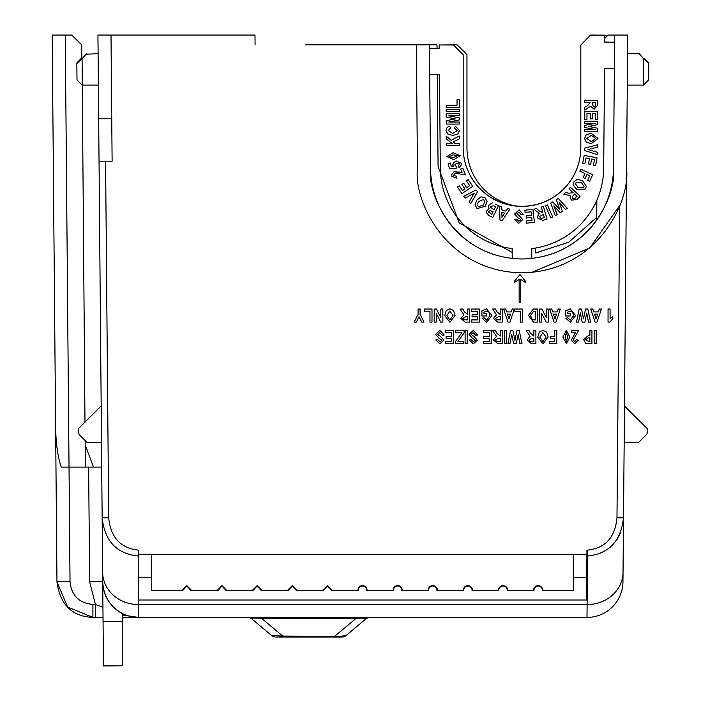 <?xml version="1.0" encoding="UTF-8"?>
<svg xmlns="http://www.w3.org/2000/svg" width="701" height="701" viewBox="0 0 701 701"><rect width="100%" height="100%" fill="white"/><g stroke="black" fill="none" stroke-linecap="round" stroke-linejoin="round"><path stroke-width="1.05" d="M590.628 35.164L604.849 35.164L590.628 35.05L580.822 44.969L580.822 147.578A58.823 58.823 0 0 1 522 206.401A58.823 58.823 0 0 1 463.177 147.578L463.177 54.774L453.372 44.855L439.238 44.969L453.372 44.969M580.822 147.464A58.823 58.823 0 0 1 522 206.287A58.823 58.823 0 0 1 463.177 147.464M105.579 161.195L108.69 517.802C110.697 537.352 120.511 548.121 138.158 550.127L138.246 554.254L573.295 554.254L573.681 590.592L542.329 590.592A4.188 4.188 0 0 0 538.166 586.01A4.188 4.188 0 0 0 533.996 590.592L507.2 590.592A4.188 4.188 0 0 0 503.029 586.01A4.188 4.188 0 0 0 498.867 590.592L472.071 590.592A4.188 4.188 0 0 0 467.9 586.01A4.188 4.188 0 0 0 463.729 590.592L436.942 590.592A4.188 4.188 0 0 0 432.771 586.01A4.188 4.188 0 0 0 428.6 590.592L401.804 590.592A4.188 4.188 0 0 0 397.642 586.01A4.188 4.188 0 0 0 393.471 590.592L366.676 590.592A4.188 4.188 0 0 0 362.505 586.01A4.188 4.188 0 0 0 358.342 590.592L331.547 590.592L327.376 586.01L323.205 590.592L322.802 590.198L327.376 585.624L331.95 590.198L357.931 590.198A4.574 4.574 0 0 1 362.505 585.624A4.574 4.574 0 0 1 367.079 590.198L393.059 590.198A4.574 4.574 0 0 1 397.642 585.624A4.574 4.574 0 0 1 402.216 590.198L428.197 590.198A4.574 4.574 0 0 1 432.771 585.624A4.574 4.574 0 0 1 437.345 590.198L463.326 590.198A4.574 4.574 0 0 1 467.9 585.624A4.574 4.574 0 0 1 472.474 590.198L498.455 590.198A4.574 4.574 0 0 1 503.029 585.624A4.574 4.574 0 0 1 507.612 590.198L533.592 590.198A4.574 4.574 0 0 1 538.166 585.624A4.574 4.574 0 0 1 542.74 590.198L573.295 590.198L573.295 554.254L586.921 554.254L586.956 550.127L587.517 550.127L587.009 617.415A35.953 35.953 0 0 0 622.952 581.777A35.953 35.953 0 0 1 587.009 617.415L136.949 617.415M122.211 665.784L103.45 665.95L103.065 621.691L122.596 621.55L122.211 665.784M322.802 590.198L296.821 590.198L292.247 585.624L287.673 590.198L288.076 590.592L292.247 586.01L296.409 590.592L323.205 590.592M287.673 590.198L261.692 590.198L257.109 585.624L252.535 590.198L252.947 590.592L257.109 586.01L261.28 590.592L288.076 590.592M252.535 590.198L226.554 590.198L221.98 585.624L217.406 590.198L217.809 590.592L221.98 586.01L226.151 590.592L252.947 590.592M217.406 590.198L191.426 590.198L186.852 585.624L182.278 590.198L182.681 590.592L186.852 586.01L191.014 590.592L217.809 590.592M626.44 173.313L626.554 169.204C630.418 199.943 598.601 271.541 522 272.847C445.398 271.541 413.581 199.943 417.445 169.204L416.359 44.855L429.433 44.855L430.51 168.293C427.128 195.193 454.975 257.845 522 258.984C589.024 257.845 616.871 195.193 613.489 168.293L614.654 35.05L627.728 35.05L622.952 581.777M627.728 35.05L627.561 53.74L639.058 53.74L643.588 58.796L640.994 55.905M639.4 53.775L643.588 58.796L643.439 85.11L627.29 85.11L624.573 396.17M531.805 258.345A91.489 91.489 0 0 0 613.489 168.179L613.489 168.599M604.823 38.345L608.117 35.05L614.654 35.05L614.593 42.156M531.805 258.459L531.805 248.592A81.693 81.684 0 0 0 603.684 168.205L604.56 68.356L614.365 68.356L613.489 168.24M538.219 252.597L535.599 252.93L568.844 242.187L596.717 217.371M610.177 547.393L612.692 544.992M617.231 539.2L620.92 531.805M531.822 272.382L589.778 247.9L619.702 205.533L616.976 517.802L623.513 517.802C620.955 541.102 608.95 553.834 587.517 555.998L586.903 555.998M626.081 178.238L626.019 178.878M643.439 85.11L648.67 79.932L643.439 85.11L643.448 83.472M512.194 258.345A91.489 91.489 0 0 1 430.51 168.179L430.51 168.293M590.628 35.05L580.822 44.969M604.849 35.164L604.788 42.209L614.593 42.209L604.788 42.095M439.264 48.124L429.459 48.238L439.264 48.238L439.238 44.969M463.177 54.774L453.372 44.855L457.166 44.855L466.971 54.66L466.971 147.972A58.823 58.823 0 0 0 516.059 205.989M624.17 442.375L638.655 442.375L646.252 434.786A3.33 3.33 0 0 0 647.225 432.456L647.26 428.653L624.486 405.975M512.194 258.459L512.194 248.592A81.693 81.684 0 0 1 440.316 168.205L439.492 74.376L437.275 74.376L438.081 166.531L459.216 222.874L512.194 252.413M429.433 44.855L437.021 44.855L437.047 48.124M535.599 248.04L535.599 252.93M596.866 200.758A79.213 79.213 180 0 1 594.159 205.779M604.84 35.558L606.155 35.558L606.137 37.03M638.655 442.375L646.252 434.786M647.26 428.653L647.225 432.456M305.145 44.855L416.359 44.855M102.933 607.311L95.424 604.455L92.909 604.455L92.909 617.415C72.001 616.547 60.023 604.665 56.965 581.777L67.594 606.996L92.909 617.415L103.021 617.415M122.631 617.415L138.64 617.415L122.657 615.031M623.04 572.288A35.953 32.579 -179.5 0 1 587.087 604.551L138.579 604.551L138.658 617.415A35.953 35.953 0 0 1 102.714 581.777C103.433 596.122 110.083 606.751 122.666 613.664L122.596 621.55M514.376 281.329L519.634 274.932L520.352 274.932L525.505 281.32L525.505 282.503L520.72 279.48L520.72 302.271L519.161 302.28L519.161 279.48L514.376 282.529L514.376 281.338L519.634 274.941L520.352 274.932L525.505 281.329M414.177 322.092L418.076 314.39L418.076 309.036L420.118 309.036L420.118 314.416L424.026 322.092L421.757 322.101L418.996 316.764L416.438 322.101L414.177 322.101L418.076 314.399M418.076 309.036L420.118 309.036M429.967 322.092L429.967 311.235L424.359 311.235L424.359 309.036L432 309.036L432 322.101L429.967 322.101L429.967 311.235M424.359 309.036L432 309.036M434.208 309.036L436.408 309.027L440.833 317.553L440.833 309.036L442.866 309.036L442.866 322.101L440.736 322.101L436.25 313.373L436.25 322.092L434.208 322.101L434.208 309.036L436.408 309.036L440.833 317.562M440.833 309.036L442.866 309.036M444.732 315.564L446.265 310.473L449.902 308.852L453.565 310.455L455.089 315.476L449.911 322.276L444.732 315.564L446.265 310.482L449.902 308.852M467.655 309.036L469.688 309.036L467.655 309.027L467.655 314.469L464.386 311.857L462.879 309.036L460.014 309.036L462.879 309.027L464.386 311.849L467.655 314.46M460.864 318.438L463.852 314.784L460.864 318.447L465.105 322.101L469.688 322.101L469.688 309.036M512.203 309.027L514.341 309.036L509.951 322.101L508.032 322.101L503.642 309.036L505.772 309.036L506.7 311.919L511.274 311.91L512.203 309.027L514.341 309.036M503.642 309.036L505.772 309.027L506.7 311.91L511.274 311.919L512.203 309.036M539.639 309.036L541.838 309.027L546.254 317.553L546.254 309.036L548.296 309.036L548.296 322.101L546.167 322.101L541.671 313.373L541.671 322.092L539.639 322.101L539.639 309.036L541.838 309.036L546.254 317.562M546.254 309.036L548.296 309.036M558.215 309.027L560.344 309.036L555.963 322.101L554.044 322.101L549.654 309.036L551.775 309.036L552.712 311.919L557.286 311.91L558.215 309.027L560.344 309.036M549.654 309.036L551.775 309.027L552.712 311.91L557.286 311.919L558.215 309.036M608.047 309.027L610.089 309.036L608.047 309.027M610.089 318.534L612.805 316.659L610.089 318.543L610.089 309.036M469.013 334.386L473.306 330.416L477.67 334.999L475.628 335.174L473.219 332.633L471.046 334.421L473.902 336.349L477.328 340.213L473.324 343.832L469.179 339.932L471.221 339.748L473.333 341.615L475.296 340.379L474.84 339.512L472.86 338.706L469.013 334.395L473.306 330.416L477.67 335.008M483.778 336.357L489.386 336.366L489.386 332.8L483.269 332.8L483.269 330.592L491.419 330.592L491.419 343.665L483.445 343.665L483.445 341.457L489.386 341.457L489.386 338.399L483.778 338.399L483.778 336.366L489.386 336.357L489.386 332.8M483.269 330.592L491.419 330.592M483.445 341.457L489.386 341.448L489.386 338.399M500.251 330.592L502.284 330.592L500.251 330.583L500.251 336.024L496.983 333.422L495.467 330.592L492.61 330.592L495.467 330.583L496.983 333.413L500.251 336.016M493.46 339.994L496.448 336.349L493.46 340.003L497.692 343.665L502.284 343.665L502.284 330.592M571.21 340.02L575.381 332.791L571.21 332.8L571.21 330.592L578.509 330.592L573.252 339.897L574.732 341.615L576.301 339.748L578.343 340.099L574.689 343.665L571.21 340.029L575.381 332.8M571.21 330.592L578.509 330.592M583.609 339.617L588.411 335.507L589.883 335.507L588.411 335.516L583.609 339.626L585.826 343.472L591.924 343.665L591.924 330.583L589.883 330.583L591.924 330.592M255.076 44.855L254.989 35.05L97.938 35.05L98.666 118.364L111.739 118.364L111.012 35.05M594.133 330.592L596.165 330.583L596.165 343.665L594.133 343.665L594.133 330.592L596.165 330.592M562.894 337.032L566.364 330.416L569.852 337.015L566.382 343.665L562.894 337.041L566.364 330.416L569.852 337.015M550.162 336.182L554.745 336.182L554.745 330.592L556.778 330.592L556.778 343.665L549.479 343.665L549.479 341.457L554.745 341.457L554.745 338.399L550.162 338.399L550.162 336.191L554.745 336.191M554.745 330.592L556.778 330.592M549.479 341.457L554.745 341.448L554.745 338.399M539.297 332.029L542.933 330.416L546.596 332.02L548.121 337.041L542.942 343.832L537.763 337.128L539.297 332.029L542.933 330.425L546.596 332.02L548.121 337.05M533.864 330.592L535.897 330.592L533.864 330.583L533.864 336.024L530.596 333.422L529.089 330.592L526.223 330.592L529.089 330.583L530.596 333.413L533.864 336.016M526.223 330.592L530.07 336.357L527.073 340.003L530.061 336.349M510.565 330.583L512.93 330.583L514.937 340.441L516.979 330.583L519.257 330.583L521.982 343.656L519.905 343.665L518.162 334.622L516.278 343.665L513.579 343.665L511.704 334.447L509.96 343.665L507.892 343.665L510.565 330.583L512.93 330.592L514.937 340.441M504.492 330.592L506.534 330.583L506.534 343.665L504.492 343.665L504.492 330.592L506.534 330.592M465.105 330.592L467.146 330.583L467.146 343.665L465.105 343.665L465.105 330.592L467.146 330.592M455.431 341.606L461.775 332.8L455.256 332.8L455.256 330.592L464.088 330.592L464.088 332.975L457.981 341.457L463.405 341.457L463.405 343.665L455.431 343.665L455.431 341.615L461.775 332.8M455.256 330.592L464.088 330.592M457.99 341.448L463.405 341.457M446.09 336.357L451.698 336.366L451.698 332.8L445.582 332.8L445.582 330.592L453.731 330.592L453.731 343.665L445.757 343.665L445.757 341.457L451.698 341.457L451.698 338.399L446.09 338.399L446.09 336.366L451.698 336.357L451.698 332.8M445.582 330.592L453.731 330.592M445.757 341.457L451.698 341.448L451.698 338.399M435.566 334.386L439.86 330.416L444.224 334.999L442.191 335.174L439.772 332.633L437.608 334.421L440.465 336.349L443.882 340.213L439.877 343.832L435.733 339.932L437.774 339.748L439.886 341.615L441.849 340.379L441.402 339.512L439.422 338.706L435.566 334.395L439.86 330.416L444.224 335.008M599.294 309.027L601.432 309.036L597.042 322.101L595.131 322.101L590.733 309.036L592.862 309.036L593.791 311.919L598.365 311.91L599.294 309.027L601.432 309.036M590.733 309.036L592.862 309.027L593.791 311.91L598.365 311.919L599.294 309.036M579.149 309.027L581.523 309.027L583.521 318.876L585.563 309.027L587.85 309.027L590.566 322.092L588.49 322.101L586.746 313.058L584.871 322.101L582.163 322.101L580.297 312.891L578.544 322.101L576.476 322.101L579.149 309.027L581.523 309.036L583.521 318.885L585.563 309.036L587.85 309.036L590.566 322.101M567.644 312.164L567.644 313.776L570.193 313.776L570.193 315.993L565.611 315.993L565.611 310.858L570.202 308.852L575.626 315.581L570.316 322.276L565.777 318.201L567.819 317.851L570.351 320.059L573.584 315.713L572.603 312.129L570.325 311.069L567.644 312.164L567.644 313.785L570.193 313.785M528.431 315.432L533.356 309.027L537.43 309.027L537.43 322.101L533.47 322.101L528.431 315.432L533.356 309.027M520.282 322.092L520.282 311.235L514.683 311.235L514.683 309.036L522.315 309.036L522.315 322.101L520.282 322.101L520.282 311.235M514.683 309.036L522.315 309.036M500.251 309.036L502.284 309.036L500.251 309.027L500.251 314.469L496.983 311.857L495.467 309.036L492.61 309.036L495.467 309.027L496.983 311.849L500.251 314.46M493.46 318.438L496.448 314.784L493.46 318.447L497.692 322.101L502.284 322.101L502.284 309.036M483.953 312.164L483.953 313.776L486.494 313.776L486.494 315.993L481.911 315.993L481.911 310.858L486.503 308.852L491.927 315.581L486.625 322.276L482.086 318.201L484.119 317.851L486.652 320.059L489.894 315.713L488.912 312.129L486.634 311.069L483.953 312.164L483.953 313.785L486.494 313.785M472.071 314.793L477.67 314.802L477.67 311.235L471.554 311.235L471.554 309.036L479.703 309.036L479.703 322.101L471.729 322.101L471.729 319.893L477.67 319.893L477.67 316.843L472.071 316.843L472.071 314.802L477.67 314.793L477.67 311.235M471.554 309.036L479.703 309.036M648.811 63.502L648.67 79.932L648.811 63.502L643.588 58.796A1.63 0.894 -45 0 1 644.745 58.753C638.9 52.908 638.9 52.908 644.745 58.753C638.9 52.908 638.9 52.908 644.745 58.753L648.329 62.336A1.63 1.63 0 0 1 648.811 63.502L648.67 79.932L648.811 63.502M593.493 207.023A79.213 79.213 0 0 0 596.866 200.872M453.626 166.523L451.409 166.768L450.428 163.026L451.409 166.777L453.635 166.531L452.872 165.278L453.293 162.947L456.263 161.02L461.644 163.386L461.775 164.367L461.644 163.386L456.263 161.011L453.293 162.939L452.776 164.551M459.742 164.174L458.314 165.795L459.707 163.876L456.842 163.035L454.87 164.814L456.237 166.479L454.914 165.182M456.377 168.161L456.237 166.47L456.377 168.17L449.534 168.88L448.158 163.622L450.428 163.035L448.158 163.622M462.765 168.144L460.601 169.037L462.765 168.144L465.508 174.847L462.765 168.144M453.81 175.565L453.696 175.031L453.81 175.574L456.272 176.161L453.81 175.565L454.888 173.62L456.553 173.445L465.508 174.838M456.815 178.142L456.272 176.153L456.815 178.15L451.856 176.31L451.549 174.891L453.924 171.78L451.549 174.891M459.505 172.095L453.924 171.771L462.161 172.84L459.505 172.104M472.719 186.273L468.154 179.535L466.331 180.779L468.154 179.535L472.719 186.282L461.906 193.607L457.446 187.027L459.278 185.783L457.446 187.018M459.278 185.791L462.52 190.584L464.921 188.963L462.52 190.576L459.278 185.783M463.729 183.268L461.906 184.494L463.729 183.268L466.743 187.728L463.729 183.268M469.688 185.73L466.743 187.719L469.688 185.73L466.331 180.779M477.574 191.653L475.944 189.971L463.773 196.376L475.944 189.971L477.574 191.653M474.235 193.161L469.135 201.914L474.244 193.161L465.385 198.05L463.773 196.385M487.09 201.573L485.066 197.7L481.14 196.841L476.855 200.074L475.05 204.692L476.855 200.074L481.14 196.841L485.066 197.7L487.09 201.564M523.349 214.532L519.152 209.818L514.613 214.024L519.152 209.818L523.349 214.541L521.211 214.69L518.985 212.07L516.786 213.849M519.45 215.829L516.786 213.752L522.701 219.702L519.45 215.829M516.847 219.229L514.665 219.238L516.847 219.229L518.722 221.227L516.847 219.229M520.615 220.018L518.722 221.218L520.615 220.026L520.221 219.106L518.284 218.204L514.613 214.024M532.935 209.284L524.83 210.212L532.935 209.284L534.416 222.296L532.935 209.284M532.015 220.333L526.249 220.99L532.024 220.342L531.691 217.459L526.337 218.072L526.083 215.882L531.446 215.268L526.083 215.873M541.33 207.075L543.415 206.471L547.034 219.115L543.415 206.471L541.33 207.067L542.837 212.35L538.894 210.738L536.589 208.425L534.101 209.143L536.589 208.425L538.894 210.747L542.408 212.464M539.262 213.691L537.343 216.644L539.271 213.7L534.101 209.143M582.645 180.805L577.545 179.246L574.137 181.41L573.252 184.1L574.137 181.419L577.545 179.246L582.645 180.805L586.351 186.3L582.645 180.805M597.822 121.255L584.748 121.255L597.822 121.255L597.822 124.638L588.726 126.443L597.822 128.283L588.752 126.443M595.167 129.58L584.748 129.58L595.202 129.589L584.748 127.459L584.748 125.383L595.202 123.306L584.748 123.306L584.748 121.264M595.167 123.306L584.748 125.383M597.822 111.257L584.748 111.266L597.822 111.257M597.822 111.266L597.822 119.24L595.613 119.24L595.613 113.299L595.613 119.231M592.555 118.898L592.555 113.299L592.555 118.907L590.522 118.907L590.522 113.299L590.522 118.898M586.956 119.407L586.956 113.299L586.956 119.415L584.748 119.415L584.748 111.266M584.748 100.409L597.822 100.409L584.748 100.401L584.748 102.451L590.181 102.451L587.578 105.702L584.748 107.218L587.578 105.711L590.181 102.451M439.492 74.376L429.687 74.376M586.176 134.837L591.206 133.304L597.988 138.483L591.206 133.295L586.176 134.829L584.573 138.491L586.176 134.829M584.643 148.156L584.573 150.487L584.643 148.156L597.874 144.686L584.643 148.156M597.874 144.695L597.804 147.052L588.016 149.497L597.655 152.397L588.034 149.497M582.662 163.438L584.178 155.403L597.059 157.848L584.178 155.403L582.662 163.429L584.827 163.85L585.948 157.944L589.453 158.61L588.446 163.911L589.453 158.61M594.474 159.565L593.397 165.261L594.483 159.565L591.618 159.022L590.619 164.332L588.446 163.92M579.911 171.193L580.805 169.23L592.713 174.637L580.805 169.221L579.911 171.184L584.967 173.489L583.118 177.563L584.967 173.489M589.804 175.679L587.657 180.402L589.804 175.679L586.982 174.4L585.133 178.492L583.118 177.572M569.028 188.849L570.5 187.255L580.104 196.219L570.5 187.255L569.028 188.841L573.032 192.582L568.835 193.231L565.681 192.433L563.911 194.335L565.681 192.433L568.835 193.239L573.032 192.582M570.667 195.579L570.071 197.445L570.675 195.579L563.911 194.335M556.314 199.68L558.32 198.453L567.337 208.302L558.32 198.444L556.314 199.68L559.6 209.143L552.668 201.906L550.706 203.097L552.668 201.897L559.6 209.135M567.337 208.302L565.435 209.459L559.372 202.615L562.386 211.316L559.38 202.624M557.164 214.497L553.808 205.849L557.164 214.497L555.306 215.645L550.706 203.106M547.437 204.92L545.457 205.787L547.437 204.92L552.695 216.959L547.437 204.92M501.75 206.795L499.48 206.138L501.75 206.795L501.828 209.941L501.75 206.795M505.973 211.124L501.828 209.932L505.973 211.132L507.647 208.504L505.973 211.124M509.872 209.143L507.647 208.504L509.872 209.152L502.188 220.622L499.979 219.983L499.48 206.147M486.59 210.808L486.222 212.368L486.59 210.808L489.175 208.907L486.59 210.808M488.72 205.174L488.308 206.804L488.72 205.174L492.374 202.913L488.72 205.174M495.169 204.07L498.455 205.656L495.169 204.079M453.03 152.695L446.8 156.595L453.03 152.695L460.128 155.736L453.03 152.695M452.46 143.74L446.178 143.74L452.469 143.749L446.178 138.78L446.178 136.187L451.164 140.296L459.251 136.029L451.164 140.296L446.178 136.196M459.251 136.029L459.251 138.912L453.083 141.882L455.352 143.749L459.251 143.749L455.352 143.74L453.091 141.882M455.352 126.101L454.502 128.134L455.352 126.101L459.427 130.552L455.352 126.101M447.212 127.372L446.011 130.395L447.212 127.372L449.744 126.11L447.212 127.372M450.428 128.134L449.744 126.101L450.428 128.143L448.219 130.552L452.662 133.409L448.219 130.544M457.218 130.64L452.662 133.4L457.218 130.649L454.502 128.143M455.247 118.907L446.178 120.703L455.273 118.907L446.178 117.067L446.178 113.72L459.251 113.728L446.178 113.72M459.251 117.882L448.833 115.77L459.251 117.882L459.251 119.959L448.798 122.044L459.251 122.044L448.842 122.035M459.251 109.487L446.178 109.487L459.251 109.487L459.251 111.538L446.178 111.538L446.178 109.496M457.043 105.255L446.178 105.255L457.043 105.264L457.043 99.656L459.251 99.656L457.043 99.656M596.866 200.171L596.691 220.219M138.658 617.415A35.953 35.953 0 0 1 102.714 581.777L102.626 572.288A35.953 32.579 179.5 0 0 138.579 604.551L138.158 555.998C116.716 553.834 104.712 541.102 102.153 517.802L102.714 581.777L89.64 581.777L95.424 604.455L95.424 617.415M247.646 617.415A6.537 6.537 0 0 1 251.852 618.939C250.958 618.045 254.209 617.844 261.604 618.343L261.604 617.415M356.099 617.415L356.099 618.343L261.604 618.343L282.748 636.087L340.59 636.359L346.128 635.492L365.852 618.939L362.382 618.08L356.099 618.343L334.947 636.087L334.947 637.025L341.93 637.025A6.537 6.537 0 0 0 346.128 635.492M370.058 617.415A6.537 6.537 0 0 0 365.852 618.939M363.872 618.107L364.59 618.159M586.921 554.254L586.518 600.003L138.649 600.003L138.246 554.254M519.161 302.28L519.161 279.48M520.72 279.48L520.72 302.28M424.026 322.092L420.118 314.416M436.25 313.373L436.25 322.101M455.089 315.476L453.565 310.464L449.902 308.861M460.014 309.036L463.86 314.793M541.671 313.373L541.671 322.101M608.047 309.036L608.047 322.101L609.721 322.101L612.805 318.876L612.805 316.668M469.179 339.924L471.221 339.757L473.333 341.624L475.296 340.388M477.328 340.213L473.902 336.357L471.046 334.421M492.61 330.592L496.457 336.357M573.252 339.897L574.732 341.624L576.301 339.757L578.343 340.099M589.883 335.516L589.883 330.592M108.69 517.802L102.153 517.802L98.666 118.364M99.043 161.195L112.116 161.195L111.739 118.364M573.681 577.317L586.719 577.317M138.447 577.317L151.328 577.317L151.723 554.254L151.723 590.198L182.278 590.198M537.763 337.12L539.297 332.037M527.073 339.994L531.314 343.665L535.897 343.665L535.897 330.592M507.892 343.656L510.565 330.592M521.982 343.656L519.257 330.583M516.979 330.583L519.257 330.592M514.937 340.449L516.979 330.592M435.733 339.924L437.774 339.757L439.886 341.624L441.849 340.388M443.882 340.213L440.465 336.357L437.608 334.421M576.476 322.092L579.149 309.036M565.777 318.193L567.819 317.86L570.351 320.068L573.584 315.722M575.626 315.581L570.202 308.852M565.611 310.85L570.202 308.861M533.356 309.036L537.43 309.036M492.61 309.036L496.457 314.793M482.086 318.193L484.119 317.86L486.652 320.068L489.894 315.722M491.927 315.581L486.503 308.852M481.911 310.85L486.503 308.861M471.729 319.893L477.67 319.893L477.67 316.843M648.329 62.336L644.745 58.753M461.775 164.367L459.085 167.723L458.314 165.804M462.161 172.84L460.601 169.046M464.921 188.963L461.906 184.503M477.574 191.662L470.783 203.623L469.135 201.923M487.081 201.196L485.311 206.199L477.048 208.644L475.05 204.692M522.701 219.693L518.565 223.417L514.665 219.247M531.446 215.268L531.043 211.728L525.075 212.412L524.83 210.221M534.416 222.296L526.504 223.198L526.249 220.999M547.034 219.115L542.627 220.377L537.544 218.011L537.343 216.644M586.351 186.3L585.449 189.007L576.87 189.559L573.444 185.397L573.252 184.109M597.822 128.283L597.822 131.622L584.748 131.622L584.748 129.589M595.613 113.299L592.555 113.299M590.522 113.299L586.956 113.299M597.822 100.409L597.822 105.001L594.159 109.242L590.505 106.237L584.748 110.092L584.748 107.227M597.988 138.483L591.285 143.661L586.194 142.137L584.573 138.491M597.655 152.397L597.594 154.711L584.573 150.496M597.059 157.848L595.578 165.681L593.397 165.27M592.713 174.637L589.672 181.322L587.657 180.411M580.104 196.219L576.984 199.557L571.42 200.153L570.071 197.437M562.386 211.316L560.187 212.666L553.808 205.84M552.695 216.959L550.714 217.827L545.457 205.796M498.455 205.665L492.785 217.45L488.912 215.593L486.222 212.359M489.175 208.907L488.308 206.804M460.128 155.727L453.871 159.635L446.8 156.586M459.251 143.749L459.251 145.79L446.178 145.79L446.178 143.749M459.427 130.552L457.823 133.944L452.828 135.442L447.641 133.935L446.011 130.404M459.251 122.044L459.251 124.086L446.178 124.086L446.178 120.712M459.251 113.728L459.251 115.77L448.798 115.77M459.251 99.656L459.251 107.297L446.178 107.297L446.178 105.264M102.714 581.777L103.065 621.691M92.909 604.455C79.108 603.132 71.484 595.57 70.03 581.777L56.965 581.777L52.189 35.05L71.8 35.05L76.724 39.975M271.567 635.492L282.748 636.087L282.748 637.025L275.773 637.025A6.537 6.537 0 0 1 271.567 635.492L251.852 618.939M182.681 590.592L151.328 590.592L151.328 577.317M453.056 315.573L449.902 320.059L446.774 315.625L449.902 311.069L453.056 315.573L449.902 320.068L446.774 315.616M467.655 316.668L467.655 319.893L463.904 319.796L462.897 318.315L465.911 316.668L467.655 316.668L467.655 319.893L463.904 319.805L462.897 318.307M508.987 319.025L510.573 314.127L507.41 314.127L508.987 319.025L507.419 314.127M554.999 319.025L556.576 314.127L553.422 314.127L554.999 319.025L553.422 314.127M500.251 338.233L500.251 341.448L496.501 341.352L495.493 339.88L498.507 338.233L500.251 338.233L500.251 341.457L496.501 341.361L495.493 339.871M585.642 339.599L588.56 337.724L589.883 337.724L589.883 341.457L588.717 341.457L585.642 339.599L588.717 341.448L589.883 341.448L589.883 337.724M565.102 337.041L566.373 332.458L567.644 337.041L566.373 341.624L565.102 337.041L566.373 341.615L567.644 337.032M546.088 337.128L542.933 341.615L539.805 337.181L542.933 332.633L546.088 337.137L542.933 341.624L539.805 337.172M533.864 338.233L533.864 341.448L530.114 341.352L529.106 339.88L532.12 338.233L533.864 338.233L533.864 341.457L530.114 341.361L529.106 339.871M596.087 319.025L597.664 314.127L594.501 314.127L596.087 319.025L594.509 314.127M530.464 315.538L533.654 311.235L535.389 311.235L535.389 319.893L532.453 319.779L530.464 315.538L532.453 319.77L535.389 319.893L535.389 311.235M500.251 316.668L500.251 319.893L496.501 319.796L495.493 318.315L498.507 316.668L500.251 316.668L500.251 319.893L496.501 319.805L495.493 318.307M484.777 201.73L483.453 204.937L478.371 206.804L477.293 204.657L478.634 201.459L483.725 199.531L484.777 201.73L483.453 204.946L478.371 206.813L477.293 204.648M540.979 218.432L539.551 216.556L543.415 214.366L544.335 217.573L540.979 218.432L539.551 216.548M584.012 186.282L583.556 187.745L578.176 187.719L575.582 184.056L576.02 182.689L581.471 182.733L584.012 186.282L583.556 187.754L578.176 187.71L575.582 184.056M595.613 102.451L595.517 106.184L594.036 107.2L592.389 104.195L592.389 102.451L595.613 102.451L595.517 106.193L594.036 107.192L592.389 104.186L592.389 102.451M595.78 138.5L591.337 141.628L586.781 138.5L591.293 135.346L595.78 138.5L591.337 141.62L586.781 138.491M577.002 196.28L574.566 198.742L572.813 198.392L572.174 197.147L574.566 194.019L577.002 196.289L574.566 198.751L572.813 198.383L572.174 197.147M504.711 213.078L501.96 217.354L504.711 213.078L501.89 212.263L501.96 217.363L501.89 212.263M490.682 206.269L493.741 205.84L495.554 206.716L494.039 209.862L490.455 207.145L490.682 206.269M490.358 210.563L493.092 211.825L491.778 214.55L488.641 211.395L490.358 210.563M488.448 212.158L488.641 211.395L491.778 214.541L493.092 211.825M458.033 155.604L453.626 157.497L448.885 156.744L453.302 154.851L458.033 155.727M85.452 55.028L82.078 58.796L86.284 53.758M101.181 405.975L78.407 428.653L78.442 432.491L79.423 434.822L87.012 442.41L85.145 440.543L85.373 467.085M55.607 426.471C55.861 443.198 57.736 456.737 61.224 467.085L101.715 467.085M84.979 422.081L82.078 58.796L82.227 85.101L98.377 85.101M98.105 53.723L85.469 54.205L86.626 53.723L82.078 58.796L76.856 63.502L76.996 79.914L76.856 63.502A1.63 1.63 49.7 0 1 77.338 62.336L80.922 58.753C86.793 52.882 86.793 52.882 80.922 58.753C86.793 52.882 86.793 52.882 80.922 58.753A1.63 0.894 45 0 1 82.078 58.796M87.012 442.41L101.496 442.41M70.03 581.777L65.263 35.05M282.748 637.025L334.947 637.025M81.807 57.868L81.693 44.855L71.712 35.05M510.565 314.127L508.987 319.016M556.576 314.127L554.999 319.016M597.655 314.127L596.087 319.016M544.335 217.564L540.979 218.423M495.554 206.716L494.039 209.853L490.455 207.137M458.033 155.596L453.626 157.497L448.885 156.735M80.922 58.753L77.338 62.336M93.478 467.085L85.18 444.881M138.158 550.127L138.263 555.998M616.976 517.802C615.092 537.457 605.27 548.235 587.517 550.127M364.047 617.415A6.537 3.803 -90 0 0 362.382 618.08M89.64 581.777L88.641 467.085M340.59 636.359A6.537 3.803 90 0 1 338.925 637.025M82.227 85.101L76.996 79.914"/></g></svg>
